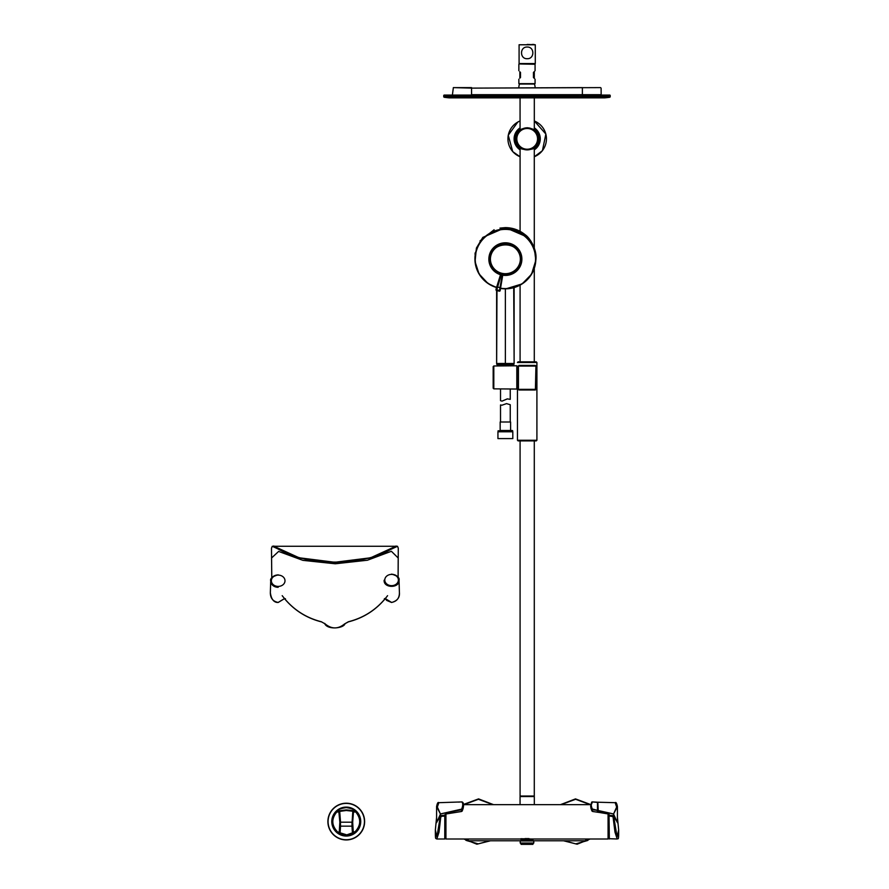 <?xml version="1.0" encoding="UTF-8"?>
<svg xmlns="http://www.w3.org/2000/svg" width="889" height="889" viewBox="0 0 889 889"><rect width="100%" height="100%" fill="white"/><g stroke="black" fill="none" stroke-linecap="round" stroke-linejoin="round"><path stroke-width="1.33" d="M520.065 129.183A12.013 12.013 0 0 0 520.087 148.541M534.289 148.541A12.013 12.013 0 0 0 534.311 129.183M520.065 97.857L520.065 130.172C520.465 129.316 522.843 128.505 527.188 127.738C531.544 128.516 533.922 129.327 534.311 130.172L534.311 97.857M534.289 247.92L534.289 147.563C534.767 150.208 519.621 150.208 520.087 147.563L520.087 231.34M520.087 361.845L520.087 285.102M518.12 361.845L536.256 361.845L536.912 362.49L517.465 362.49L518.12 361.845M535.389 389.993L518.987 389.993L517.776 388.704L517.787 366.713L518.987 365.423L535.389 365.423L536.6 366.713L536.6 388.704L535.389 389.993L535.934 366.079M493.806 365.979L493.806 388.849L493.173 388.204L493.173 366.635L493.806 365.979L516.809 365.779L517.465 366.435L517.465 440.255L536.912 440.255L536.256 440.9L518.12 440.9L520.087 440.9L520.087 796.022L534.289 796.022L534.289 440.9M518.487 366.068L518.987 365.423M518.987 389.993L517.465 387.837L517.465 367.579L518.443 366.068L518.443 389.349A0.645 0.645 0 0 1 517.787 388.704L517.787 388.704A0.645 0.645 0 0 0 518.443 389.349L535.934 389.349L536.589 388.704A0.645 0.645 0 0 1 535.934 389.349A0.645 0.645 0 0 0 536.589 388.704L536.6 366.713M535.889 366.068L535.389 365.423M493.806 388.849L516.809 389.049L516.809 365.779M534.289 796.022L520.087 796.022M520.065 796.544L534.311 796.544L520.065 796.544L520.065 804.645L590.529 804.645M534.322 804.645L534.311 796.544M529.011 838.594L524.999 838.594M445.934 814.013L445.934 838.994L608.076 838.994L608.076 813.935M585.751 840.783L533.6 840.783L585.751 840.783L589.274 838.994L587.596 840.527L585.751 840.783L585.784 838.994M464.736 838.994L468.259 840.783L520.409 840.783L468.259 840.783L466.036 840.372L464.736 838.994M445.934 838.994L445.611 814.08M615.166 802.689L616.655 807.056L613.577 813.935L617.422 806.567C616.744 803.189 615.988 801.9 615.166 802.689L597.853 802.222L598.286 812.279L608.265 813.802L609.043 814.635L609.043 838.694L609.043 837.349L608.398 837.349L608.398 814.002L608.076 838.994M609.043 837.349L609.043 814.313M597.586 809.29A4.078 2.889 -0 0 1 597.486 808.734L598.286 812.368L597.586 810.69L613.577 813.957L597.586 810.379L597.853 802.222M616.044 803.189L617.422 806.567L617.422 822.692L613.599 814.113L613.066 817.047L614.988 832.16L617.199 838.994L609.043 838.694M609.043 815.124L609.332 816.013L613.832 816.735L613.577 814.113M608.265 813.802L609.309 815.324L614.032 815.713M617.422 817.313L618.655 829.993L617.088 836.882L613.81 817.147L613.066 817.047M613.832 816.735L617.422 822.336M597.586 802.667L597.586 805.034M609.043 816.113L609.332 838.994M598.286 812.279L608.254 813.968L609.309 814.846M468.225 838.994L468.259 840.783M597.586 808.568L597.486 805.023M597.486 802.545L597.486 810.812L597.486 802.4L592.252 801.934C590.896 803.045 590.896 805.39 592.252 808.957L597.297 810.312L592.374 809.779L592.496 809.201M597.486 810.568L597.864 812.057L597.275 810.957M591.952 811.068L591.041 808.568L592.696 811.513L597.797 812.179M592.696 811.457L591.596 809.323L592.696 811.457L597.664 812.246M597.297 802.189L592.496 801.9M592.252 808.957L591.596 809.323L590.64 806.256L591.596 802.456A0.645 0.589 64.3 0 1 591.918 801.978L591.918 801.978A0.645 0.589 64.3 0 1 592.252 801.934M591.041 808.568L590.64 806.256L592.474 801.889M564.293 840.783L575.728 843.872L587.14 840.65M590.107 804.645L575.605 799.278L561.103 804.645M560.514 804.645L575.494 798.9L590.54 804.501M590.14 838.994L577.128 844.206L563.548 840.783M444.967 816.069L440.844 816.358L439.01 832.16L436.81 838.994L444.767 838.994L444.789 814.857L445.745 813.924L444.967 814.724L444.967 838.794L444.967 837.438L445.611 837.438M462.48 802.545L463.48 806.367L462.48 809.535L440.433 813.957L440.844 816.358L440.177 816.735L440.411 813.957L436.588 806.567L437.966 803.189M445.745 813.924L461.524 811.446L463.113 808.501L462.147 811.135M440.433 813.935L461.691 809.112C463.091 805.401 463.091 803 461.691 801.922L438.844 802.689L437.355 807.056L440.433 813.957M438.844 802.689L438.844 802.689C438.021 801.9 437.266 803.189 436.588 806.567L436.588 822.692L440.433 814.113M436.81 838.994L435.999 838.583C435.921 836.86 435.332 842.227 435.354 829.993L436.921 836.882L440.188 817.147L440.944 817.047M440.177 816.735L436.588 822.336M444.967 815.18L439.977 815.713M461.524 811.446L461.691 809.112L462.48 809.535L461.524 811.501L445.756 814.035L444.789 814.857M462.058 801.956L461.758 801.9A0.778 0.778 0 0 0 461.713 801.9L461.691 801.922A0.778 0.711 -68.1 0 1 462.058 801.956C463.28 802.389 463.758 803.856 463.48 806.367L463.113 808.501M458.357 802.111L461.747 801.911M466.869 840.65L478.282 843.872L489.717 840.783M492.906 804.645L478.404 799.278L463.902 804.645M463.558 804.423L478.571 798.9L493.495 804.645M490.461 840.783L476.882 844.206L463.869 838.994M520.843 838.716L532.833 839.038L532.833 840.016L521.176 840.016L520.209 840.972L520.209 843.005L533.789 843.005L533.789 840.972L520.209 840.972M533.789 843.005L532.9 843.905L521.11 843.905L520.209 843.005M532.9 843.905L521.11 843.905M532.9 844.361L521.11 844.361M532.089 44.45L533.989 44.45M527.188 47.039C534.722 46.706 534.734 59.03 527.199 58.707C519.643 59.063 519.654 46.695 527.188 47.039M527.188 44.45L535.289 44.772L519.087 44.772L519.087 63.564L535.289 63.564L526.966 63.952M519.198 63.952L535.067 64.275L519.198 63.952M533.456 77.565L533.456 77.565C535.578 79.688 535.578 79.688 533.456 77.565L533.456 72.376C535.578 70.253 535.578 70.253 533.456 72.376M520.487 77.565L520.487 77.565C518.365 79.688 518.365 79.688 520.487 77.565L520.487 72.376C518.365 70.253 518.365 70.253 520.487 72.376M535.067 87.611A8.101 8.101 0 0 0 534.389 84.044L519.265 84.044L535.067 83.655L518.865 83.655L518.865 79.188M600.586 87.611L471.57 88.122L582.373 87.611L582.373 94.679L601.164 94.679L601.108 88.122M582.373 97.857L582.373 97.29L609.565 97.29A0.778 0.778 0 0 0 610.243 96.523L582.373 96.523L582.373 97.29L609.565 97.29A99.212 99.212 0 0 1 604.664 97.857L449.278 97.857A99.212 99.212 0 0 1 444.367 97.29A0.778 0.778 0 0 1 443.7 96.523L444.089 95.056L471.57 95.056L452.39 95.056L453.357 87.611L471.57 87.611M610.243 96.523L609.854 95.056L471.57 95.445L582.373 94.679L471.57 94.679L471.57 88.122L453.357 87.611M471.57 95.056L452.39 95.056M449.278 97.857A99.212 99.212 0 0 1 444.367 97.29A0.778 0.778 0 0 1 443.7 96.523L444.089 95.056M498.173 365.057L512.92 365.39L498.173 365.057M500.518 388.904L500.518 400.683L502.029 401.139L507.297 398.872L510.242 399.361L510.242 388.982M507.441 398.872L502.029 401.139M387.571 595.686L385.482 598.364C375.669 610.221 363.323 618.055 348.444 621.844L348.421 621.744C363.39 617.922 375.769 610.076 385.559 598.186L384.315 598.797M282.202 595.686L284.202 598.186C293.97 610.054 306.349 617.899 321.34 621.744L325.218 623.956C331.653 629.223 338.098 629.223 344.543 623.956L348.444 621.844M397.505 546.279L272.256 546.279L296.993 557.714L334.786 562.648L372.691 557.736L397.505 546.279L398.272 548.124L398.128 577.394M398.094 577.339L398.194 558.003L391.382 551.28L367.424 560.226L335.22 563.782L302.871 560.348L278.635 551.424L271.567 557.992L271.79 577.861M275.068 546.791L299.137 557.77L334.831 562.27L370.613 557.781L394.694 546.791M324.729 623.422L324.774 623.789C327.808 630.123 343.699 628.356 344.988 623.789M321.34 621.744L325.218 623.956M344.543 623.956L348.421 621.744M496.073 289.003L500.407 275.057A0.645 0.633 0 0 1 500.385 275.09L496.073 289.003A0.645 0.633 180 0 0 496.04 289.181L496.04 289.914A0.645 0.633 0 0 1 496.073 289.725L500.14 290.625A0.645 0.633 0 0 1 499.374 291.148M496.04 289.892A0.645 0.645 0 0 0 496.551 290.547L499.362 291.159L502.196 275.257A1.3 1.267 0 0 1 503.374 274.79L499.985 274.545A0.645 0.633 180 0 1 500.407 275.057L502.685 275.546L500.14 290.625A0.645 0.645 0 0 1 499.362 291.159L496.562 290.536A0.645 0.633 0 0 1 496.04 289.914M521.876 259.11A16.502 16.191 180 0 0 505.374 242.797A16.502 16.191 180 0 0 488.883 259.11M490.395 259.11A14.98 14.713 180 0 0 505.374 273.701A14.98 14.713 180 0 0 520.365 259.11M501.952 275.757L502.563 275.846L500.14 290.625M502.196 275.257L503.285 275.312A0.645 0.633 180 0 0 502.685 275.546L502.196 275.257M513.72 287.125L514.131 363.49L496.629 363.49L505.374 363.479L505.374 288.581M496.984 290.636L496.64 363.568L496.884 364.568L511.286 365.057M496.884 364.568L503.685 364.823M496.629 290.57L496.629 363.479L496.629 290.57M499.962 228.106L505.374 227.617L527.877 237.307L534.289 247.92L535.811 260.31C537.445 249.798 529.8 237.763 525.332 234.874C519.554 230.14 512.909 227.717 505.374 227.617L482.816 237.396L476.415 248.053L475.048 261.61A30.448 29.893 0 0 1 505.374 229.04A30.448 29.893 0 0 1 535.711 261.61A30.448 29.893 0 0 1 505.374 288.825A30.448 29.893 0 0 1 500.507 288.436L505.93 288.825L522.154 283.88L531.522 274.268L535.823 260.333M496.729 286.858L500.618 287.747M514.131 287.569L514.12 363.568L514.131 287.569M513.875 364.568L505.374 364.568L505.374 363.557L514.12 363.568L513.553 364.823M510.597 430.498L500.163 430.498L500.163 421.997L510.597 421.997L510.597 430.498M512.375 430.498L498.062 430.821L512.375 430.498M512.809 431.798L512.82 438.599L497.94 438.599L497.94 431.798L512.809 431.798M506.541 403.617L510.242 404.717L506.541 403.617L501.885 405.228L500.518 404.951L501.963 405.228M500.518 404.951L500.518 421.997M284.536 598.553L278.179 602.431C272.979 601.442 270.367 598.219 270.345 592.752L270.345 592.752C271.312 599.353 273.923 602.598 278.179 602.486L284.513 598.63M385.226 598.553L391.582 602.431C396.783 601.442 399.394 598.219 399.417 592.752L399.417 592.752C399.806 597.686 397.194 600.931 391.582 602.486L386.648 600.386L385.248 598.63M353.233 832.56L346.254 835.049L338.231 832.982C338.498 833.871 341.165 834.738 346.254 835.593L346.254 835.716C340.92 834.782 338.12 833.826 337.842 832.849L337.12 832.237C330.886 825.57 330.641 818.691 336.375 811.59L337.253 810.712C338.053 809.334 341.054 808.234 346.254 807.401L346.254 807.601C351.211 808.345 354.078 809.334 354.844 810.557L355.744 812.001L355.267 810.712C354.444 809.334 351.444 808.234 346.254 807.401M346.254 835.049L354.244 832.982C354.022 833.871 351.344 834.738 346.254 835.593M346.254 835.716C351.588 834.782 354.4 833.826 354.678 832.849L355.389 832.237C361.623 825.57 361.867 818.691 356.133 811.59M346.254 810.49L352.255 811.179L352.777 810.557L346.254 809.912L346.254 810.49L339.376 811.446L340.431 822.192L339.798 832.348A0.645 0.6 -90 0 1 339.198 832.982L338.231 832.982A0.645 0.645 -90 0 1 337.842 832.849M352.255 811.179L353.133 811.446L352.088 822.192L352.711 832.348A0.645 0.6 -90 0 0 353.311 832.982L354.289 832.982A0.645 0.645 -90 0 0 354.633 832.849A0.645 0.645 -90 0 1 354.289 832.982L355.389 832.237M339.276 832.56L346.254 834.693M340.098 831.76L339.198 832.982L339.842 822.225L338.776 810.824L346.254 809.912M346.254 807.601C341.298 808.345 338.442 809.334 337.664 810.557L336.775 812.001L336.375 811.59M339.676 812.035L339.053 812.001A102.846 3.589 180 0 1 336.775 812.001C331.264 818.813 331.508 825.414 337.487 831.815L338.264 832.982A0.645 0.645 -90 0 1 337.887 832.849M340.265 811.179L337.664 810.557A0.645 0.645 -140.8 0 0 337.253 810.712M339.376 811.446A0.645 0.6 95.1 0 0 338.831 810.824L338.831 810.824A0.645 0.6 95.1 0 0 338.776 810.824A101.557 3.545 0 0 1 337.453 810.824A0.645 0.645 -142.5 0 0 337.031 810.979M338.865 811.346L339.742 812.001L340.531 822.181L339.842 822.225M352.088 826.148L340.531 826.148L340.165 831.793L337.12 832.237M346.254 803.212A18.369 18.369 0 0 0 330.352 830.759A18.369 18.369 0 0 0 362.167 830.759A18.369 18.369 0 0 0 346.254 803.212M352.844 812.035L353.733 810.824L352.777 810.557L354.844 810.557A0.645 0.645 -39.2 0 1 355.267 810.712M352.422 831.76L353.311 832.982L352.677 822.225L353.466 812.001A102.846 3.589 0 0 0 355.744 812.001C361.245 818.813 361.012 825.414 355.022 831.815L352.344 831.793L351.988 826.17L352.677 826.159M353.133 811.446A0.645 0.6 84.9 0 1 353.678 810.824L353.678 810.824A0.645 0.6 84.9 0 1 353.733 810.824A101.557 3.545 180 0 0 355.055 810.824A0.645 0.645 -37.5 0 1 355.478 810.979M352.088 822.192L352.777 812.001L353.655 811.346M534.289 156.731A19.225 19.225 0 0 0 534.311 120.993M520.065 120.993A19.225 19.225 0 0 0 520.087 156.731M534.311 127.883A13.079 13.079 0 0 1 534.289 149.841M520.087 149.841A13.079 13.079 0 0 1 520.065 127.883M520.065 128.06A12.935 12.935 0 0 0 520.087 149.663M534.289 149.663A12.935 12.935 0 0 0 534.311 128.06M527.188 127.827A11.024 11.024 0 0 1 538.212 138.851A11.024 11.024 0 0 1 527.188 149.885A11.024 11.024 0 0 1 516.165 138.851A11.024 11.024 0 0 1 527.188 127.827M527.188 128.483A10.379 10.379 0 0 0 518.209 144.04A10.379 10.379 0 0 0 536.178 144.04A10.379 10.379 0 0 0 527.188 128.483M518.443 366.079L535.934 366.068L536.589 366.713M443.7 96.523L471.57 96.523L471.57 95.445L443.7 95.445M610.243 95.445L582.373 95.445L582.373 96.523L471.57 96.523L471.57 97.29L444.367 97.29L582.373 97.29M471.57 97.857L471.57 97.29M285.458 598.797L284.28 598.364C294.103 610.221 306.449 618.055 321.318 621.844M488.883 258.999L488.883 259.232C489.272 266.656 492.973 271.756 499.985 274.545L499.974 274.534A16.502 16.191 0 0 1 505.374 243.041A16.502 16.191 0 0 1 521.876 259.232A16.502 16.191 0 0 1 503.296 275.301L503.285 275.301C514.375 275.401 520.565 270.045 521.876 259.232L521.876 258.999M505.374 273.945A14.98 14.713 180 0 0 520.365 259.232A14.98 14.713 180 0 0 505.374 244.519A14.98 14.713 180 0 0 490.395 259.232A14.98 14.713 180 0 0 505.374 273.945M501.029 275.534L496.551 290.547M505.374 274.701A15.635 15.346 0 0 1 491.839 251.687A15.635 15.346 0 0 1 518.92 251.687A15.635 15.346 0 0 1 505.374 274.701M500.196 274.056A1.3 1.267 0 0 1 501.052 275.057M496.529 287.525A30.448 29.893 0 0 1 475.048 261.61L479.049 273.945L487.983 283.469L496.529 287.536M500.54 288.203A30.148 29.593 180 0 0 535.434 261.377A30.148 29.593 180 0 0 505.374 229.395A30.148 29.593 180 0 0 475.559 254.632A30.148 29.593 180 0 0 496.595 287.303M278.179 587.307A7.468 6.19 180 0 1 270.712 580.95A7.468 6.19 180 0 1 278.179 574.927M278.179 575.105A6.823 5.656 0 0 0 272.278 583.584A6.823 5.656 0 0 0 284.091 583.584A6.823 5.656 0 0 0 278.179 575.105M391.582 574.394A6.801 5.634 -0 0 0 385.704 582.851A6.801 5.634 -0 0 0 397.472 582.851A6.801 5.634 -0 0 0 391.582 574.394M391.582 574.216C396.016 574.561 398.494 576.561 399.028 580.228C399.728 588.385 383.437 588.385 384.137 580.228M346.254 803.4A18.18 18.18 0 0 0 328.074 821.58A18.18 18.18 0 0 0 346.254 839.749A18.18 18.18 0 0 0 364.434 821.58A18.18 18.18 0 0 0 346.254 803.4M346.254 836.049A14.48 14.48 0 0 1 333.719 814.335A14.48 14.48 0 0 1 358.8 814.335A14.48 14.48 0 0 1 346.254 836.049M346.254 835.827A14.257 14.257 0 0 0 358.6 814.446A14.257 14.257 0 0 0 333.908 814.446A14.257 14.257 0 0 0 346.254 835.827M340.531 822.192L351.988 822.192M340.431 822.192L340.531 826.17L339.842 826.159M351.988 826.17L351.988 822.181L352.677 822.225M534.289 156.786L542.423 150.674L545.868 134.061L534.311 120.937M520.065 120.937L517.898 121.949L508.241 135.239L512.72 151.608L520.087 156.786M534.289 361.845L534.289 268.334M536.912 362.49L536.912 440.255M517.465 440.255L518.12 440.9M516.809 389.049L517.465 388.404M510.742 365.835L500.007 365.935M500.007 388.904L510.742 388.993M463.58 804.645L520.065 804.645M618.655 829.993C618.811 843.472 617.777 836.805 617.199 838.994M436.588 817.313L435.354 829.993M521.176 839.038L521.176 840.016M532.833 840.016L533.789 840.972M534.311 71.509L534.311 78.432M535.289 44.772L535.289 63.564M535.067 83.655L535.067 79.188M535.067 70.764L535.067 64.275M518.865 70.764L518.865 64.275M519.865 78.188L519.865 71.753M534.078 78.188L534.078 71.753M518.865 83.655L519.543 84.044A8.101 8.101 0 0 0 518.876 87.611M497.873 365.946L497.84 365.39M272.256 546.279L271.489 548.213L271.767 577.894M396.094 546.002L393.349 547.668C388.493 551.136 382.037 554.136 373.98 556.681C353.966 562.293 342.265 562.426 325.896 561.892C300.993 561.392 277.312 549.846 274.734 546.424L273.679 546.002M499.985 274.545L500.418 275.134M520.365 259.232C520.265 239.197 489.417 241.086 490.395 259.232M494.106 229.751L479.993 240.93M475.226 252.743L475.015 254.198M512.697 431.798L512.697 430.821M498.062 431.798L498.062 430.821M510.242 421.997L510.242 404.717M278.179 574.816C272.412 576.505 269.923 578.55 270.712 580.95L270.345 592.752M391.582 574.116C397.339 575.794 399.817 577.828 399.028 580.228L399.417 592.752"/></g></svg>

